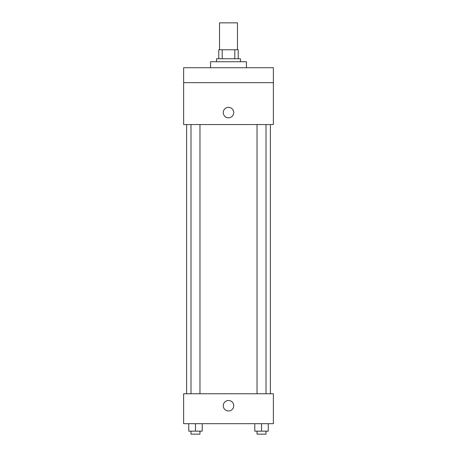 <?xml version="1.0" encoding="UTF-8"?>
<svg xmlns="http://www.w3.org/2000/svg" width="457" height="457" viewBox="0 0 457 457"><rect width="100%" height="100%" fill="white"/><g stroke="black" fill="none" stroke-linecap="round" stroke-linejoin="round"><path stroke-width="0.69" d="M237.474 49.773L237.474 22.85L219.526 22.85L219.526 49.773M222.205 58.747L222.205 49.773L218.777 49.773L218.777 58.747L218.777 49.773M222.205 49.773L238.223 49.773L238.223 58.747M234.795 58.747L234.795 49.773M216.532 61.735L216.532 58.747L240.468 58.747L240.468 61.735M246.449 67.722L246.449 61.735L210.551 61.735L210.551 67.722M183.628 67.722L273.372 67.722L273.372 82.677L183.628 82.677L183.628 67.722M273.372 82.677L273.372 124.555L183.628 124.555L183.628 82.677M228.5 117.82A5.233 5.233 0 0 1 223.964 109.971A5.233 5.233 0 0 1 233.036 109.971A5.233 5.233 0 0 1 228.5 117.82M183.628 393.768L273.372 393.768L273.372 423.679L183.628 423.679L183.628 393.768M228.5 410.969A5.233 5.233 0 0 1 223.964 403.114A5.233 5.233 0 0 1 233.036 403.114A5.233 5.233 0 0 1 228.5 410.969M254.795 423.679L254.795 431.157L268.253 431.157L268.253 423.679L268.253 431.157M261.524 431.157L261.524 423.679M266.008 431.157L266.008 434.15L257.034 434.15L257.034 431.157M188.747 423.679L188.747 431.157L202.205 431.157L202.205 423.679L202.205 431.157M195.476 431.157L195.476 423.679M199.966 431.157L199.966 434.15L190.992 434.15L190.992 431.157M270.378 393.768L270.378 124.555M186.622 393.768L186.622 124.555M257.034 124.555L257.034 393.768M266.008 124.555L266.008 393.768M199.966 393.768L199.966 124.555M190.992 393.768L190.992 124.555"/></g></svg>
